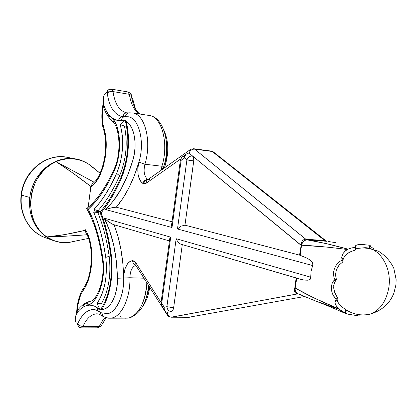 <?xml version="1.0" encoding="UTF-8"?>
<svg xmlns="http://www.w3.org/2000/svg" width="417" height="417" viewBox="0 0 417 417"><rect width="100%" height="100%" fill="white"/><g stroke="black" fill="none" stroke-linecap="round" stroke-linejoin="round"><path stroke-width="0.63" d="M98.605 311.442L100.752 312.677C99.329 311.89 98.699 310.55 98.86 308.663L97.239 307.73L97.37 309.883L98.563 311.416L97.37 309.883L97.239 307.73L99.554 308.934L97.114 303.388L99.663 299.213L101.878 294.308L103.713 288.799L105.11 282.815L106.027 276.513L106.351 263.633L105.751 257.388L103.624 244.847L100.867 233.03L97.526 222.084L93.653 212.133L94.383 210.919L94.002 209.402L100.075 202.198L105.918 193.749L111.459 184.126L116.614 173.43L118.762 167.837L120.482 161.78L121.733 155.405L122.473 148.885L122.687 142.39L122.369 136.088L121.524 130.146L120.185 124.719L123.922 120.701L118.569 120.591C119.111 118.027 120.508 116.734 122.76 116.713L122.911 116.734C123.453 114.19 124.829 112.903 127.049 112.871L127.049 112.871C124.829 112.903 123.453 114.19 122.911 116.729L122.76 116.713C120.508 116.734 119.111 118.027 118.569 120.591L114.706 119.497L111.167 117.151L113.659 118.949L116.327 120.122L118.569 120.591L123.922 120.701L125.423 120.169L126.32 121.623L127.623 128.358L128.363 135.588L128.509 143.146L128.066 150.865L127.039 158.559L125.454 166.044L123.354 173.149L120.784 179.711L116.244 189.193L111.422 197.903L106.366 205.784L101.123 212.795L104.26 222.125L107.002 232.128L109.306 242.736L111.151 253.849L111.897 261.219L112.074 268.809L111.683 276.455L110.729 283.967L109.238 291.17L107.247 297.905L104.803 304.014L101.972 309.362L104.969 308.799L107.888 307.042L110.609 304.155L113.002 300.25L114.967 295.486L116.406 290.07L117.25 284.243L117.469 278.259L116.353 261.115L113.674 244.993L109.556 230.497L104.198 218.133L170.704 237.153L161.728 303.253L164.251 307.214L166.904 306.677L176.167 238.717L310.941 277.258L311.046 271.191L312.703 265.556L177.491 228.996L186.905 159.946L184.554 157.975L181.124 160.378L172.012 227.51L105.313 209.475L109.41 205.498L113.398 200.812L120.899 189.427L127.508 175.672L132.945 159.998L134.279 154.17L134.983 148.134L135.03 142.15L134.404 136.495L133.153 131.418L131.329 127.133L129.015 123.828L126.32 121.623C134.206 125.6 137.62 144.689 132.945 159.998C126.08 182.703 116.869 199.196 105.313 209.475L172.012 227.51L171.528 225.409L171.726 223.679L171.528 225.409L172.012 227.51L181.124 160.378L180.379 160.206L181.614 157.553M122.181 116.635C114.211 114.602 109.207 106.663 107.159 92.824L105.418 93.439L104.234 95.05L103.541 96.963L103.166 100.93L104.224 106.278C106.001 110.985 108.316 114.607 111.167 117.151L114.31 120.92L116.833 126.132L118.616 132.549L119.543 139.851L119.575 147.67L118.694 155.598L116.958 163.235L114.456 170.178L108.545 182.297L102.123 192.935L95.326 201.948L88.279 209.225L93.048 219.769L97.151 231.748L100.476 244.972L102.957 259.218L103.557 266.88L103.28 274.735L102.144 282.387L100.21 289.44L97.578 295.528L94.393 300.365L90.823 303.722L87.044 305.463L89.603 305.15L92.178 305.421L94.732 306.281L97.239 307.73C93.893 305.416 90.494 304.66 87.044 305.463C97.578 303.717 106.116 279.583 102.957 259.218C100.096 239.28 95.201 222.61 88.279 209.225C98.011 200.499 106.736 187.483 114.456 170.178C122.577 152.632 120.727 124.693 111.167 117.151C108.316 114.607 106.001 110.985 104.224 106.278L103.166 100.93L103.541 96.963L104.234 95.05L105.418 93.439L107.159 92.824C109.223 106.757 114.279 114.706 122.322 116.656M102.4 323.326L104.167 321.215L102.4 323.326M105.074 319.406L104.167 321.215M107.727 313.615L108.123 312.985L107.727 313.615M35.325 225.19L32.813 220.233L30.295 212.071L29.398 203.392L29.737 197.47L21.496 195.099C21.09 181.963 38.724 152.429 67.226 157.303C46.892 152.69 23.837 171.199 21.496 195.099L29.737 197.47L30.816 191.632L32.609 185.992L35.106 180.603L38.213 175.646L41.909 171.158L46.089 167.253L50.666 164.017L55.612 161.457L60.715 159.654M127.847 116.729C138.908 117.417 145.194 142.035 138.929 162.119C136.656 172.148 137.97 179.263 142.869 183.459C143.74 180.816 145.371 179.492 147.769 179.472L148.03 179.503L147.769 179.472C145.371 179.492 143.74 180.816 142.869 183.459L143.756 183.808C144.261 181.306 145.596 179.915 147.748 179.628C145.596 179.915 144.261 181.306 143.756 183.808L141.295 182.151L139.956 180.248L138.178 175.004L137.818 168.609L138.929 162.119L134.378 175.547L128.983 187.713L122.9 198.336L116.286 207.202L112.668 207.567L105.313 209.475L112.668 207.567L116.286 207.202L172.028 221.776L116.286 207.202C125.663 196.219 133.205 181.186 138.929 162.119L144.918 164.241L161.921 166.242C169.026 144.115 161.989 116.843 149.458 115.519L148.926 115.436M167.316 312.343L167.493 315.33L167.311 312.338C167.118 314.559 167.832 316.065 169.458 316.873C167.832 316.065 167.118 314.559 167.316 312.343C167.707 315.247 169.104 316.868 171.507 317.207C169.104 316.868 167.707 315.247 167.316 312.343L171.163 311.593C168.729 311.259 167.306 309.623 166.904 306.677L173.639 307.798L172.753 310.378L171.21 311.588C172.466 311.212 173.274 309.951 173.639 307.798L182.281 244.701L173.639 307.798L166.904 306.677C167.311 309.638 168.744 311.275 171.194 311.593L171.21 311.588M170.652 317.108L169.458 316.873L167.493 315.33M126.424 112.783C119.33 110.932 114.863 103.864 113.017 91.584L109.77 91.688L107.159 92.824L107.106 91.354L109.317 91.036M129.4 94.325C130.839 104.057 134.185 110.604 139.445 113.977C134.185 110.604 130.839 104.057 129.4 94.325L127.91 91.933L129.4 94.325L131.282 95.269L129.4 94.325L113.017 91.584L129.4 94.325M131.371 95.926L131.282 95.269L131.371 95.926M80.898 327.778L79.511 327.46L78.38 326.49L77.776 325.036L77.744 323.691C78.896 325.364 80.632 326.287 82.957 326.454L81.586 327.877L82.957 326.454L99.309 326.417L101.248 325.766L101.644 324.869L101.242 325.776L99.309 326.417L97.917 327.825L97.51 327.825L99.309 326.417L102.519 320.751L105.339 317.519L102.082 321.377L99.309 326.417L82.957 326.454C86.194 319.229 90.28 315.08 95.212 314.011C97.218 313.49 99.335 314.011 101.56 315.575L104.01 316.988L102.473 315.471L102.066 313.193L102.473 315.471L103.953 316.962M100.148 312.38L101.519 315.549L100.148 312.38M121.993 317.342L119.825 316.117M98.396 314.032L95.212 314.011C90.27 315.09 86.189 319.24 82.957 326.454C80.632 326.287 78.896 325.364 77.744 323.691L77.322 324.525L77.744 323.691L78.068 325.953L79.511 327.46L77.322 324.525M362.858 247.922L362.759 247.917C378.193 245.436 392.59 266.817 388.717 288.199C386.074 301.726 379.866 310.378 370.093 314.152L365.662 315.059L361.216 314.877L365.662 315.059L370.093 314.152C379.866 310.378 386.074 301.726 388.717 288.199C392.59 266.817 378.193 245.436 362.759 247.917L356.952 248.48L355.122 249.606L355.868 248.907L356.05 245.316L357.077 244.852L361.409 244.362L370.275 245.347L368.654 248.157L370.275 245.347L361.409 244.362L358.98 244.466L356.05 245.316M71.714 158.476L76.175 159.028C69.253 157.73 62.399 158.538 55.612 161.457C41.09 168.416 32.463 180.415 29.737 197.47C28.366 214.635 33.892 227.781 46.323 236.903L42.153 233.609L38.458 229.673M63.306 159.054L69.775 158.424M166.169 139.976L167.008 146.403L166.982 152.247L166.279 158.142L164.929 163.829M149.114 286.343L148.384 290.842L146.2 298.046M114.055 224.747L117.938 236.382L120.914 249.392L122.853 263.382L123.687 278.003L123.807 274.72L125.1 268.532L127.597 263.685L129.171 262.027L130.886 260.995L132.669 260.63L134.3 261.141L135.718 262.653L161.061 302.513L135.718 262.653L132.669 260.63C127.096 261.897 124.099 267.688 123.687 278.003C124.308 297.545 114.555 315.481 104.87 313.761M109.416 116.661L107.57 113.351M77.671 240.567L68.206 242.621C60.512 243.147 53.371 241.266 46.787 236.965C58.802 236.653 72.188 235.918 86.939 234.755L66.475 236.142L46.767 236.95C21.689 221.422 27.402 172.998 56.04 161.645C66.454 168.322 78.047 176.584 90.823 186.441L90.744 187.066C102.718 179.836 110.213 147.795 104.052 128.79C102.118 121.931 101.857 114.268 103.265 105.793L102.587 111.005L102.546 120.393L103.108 124.772L105.652 136.375L106.241 144.835L105.173 158.1L103.213 166.597L100.393 174.238L98.704 177.606L94.914 183.204L90.744 187.066L88.175 207.306L90.906 186.503L72.553 172.831L56.04 161.645L51.234 164.246L46.787 167.519L43.498 170.605L37.321 178.716L33.662 186.263L31.28 194.755L30.483 203.574L31.395 212.607L33.725 220.332C34.215 222.11 36.024 225.243 39.162 229.736L42.732 233.666L46.767 236.95L64.833 234.578L85.344 230.299L85.329 229.699L86.882 232.394L89.436 238.91L91.141 246.629L91.636 250.81L91.881 259.51L91.12 268.256L89.389 276.534L88.19 280.354L85.23 287.078L81.675 293.021L80.106 296.659L77.901 305.103L77.208 311.118C77.833 302.393 79.934 295.319 83.504 289.893C93.726 276.044 94.685 242.809 85.329 229.699L85.25 230.32C70.859 233.765 58.031 235.975 46.767 236.95L53.73 240.546L59.933 242.23L66.334 242.704L73.934 241.704M83.066 305.546L88.013 302.148M162.526 169.255L162.693 168.155M337.384 297.696L337.004 299.854L338.448 303.065L341.586 306.584L345.849 309.779L345.266 313.058L338.203 308.596L336.076 305.843L335.033 303.149L335.075 300.907L337.525 297.514L336.003 295.33L334.017 290.357L333.704 285.317L335.117 281.089L336.42 279.526L334.205 283.044L333.642 287.782L334.82 292.911L337.525 297.514L336.081 299.515L334.257 297.159L332.792 294.454L331.807 291.535L331.379 288.58L331.536 285.744L332.234 283.206L333.392 281.131L334.882 279.677L336.42 279.526L335.466 274.808L336.41 269.695L339.078 265.071L343.014 261.761L339.078 265.071L336.41 269.695L335.466 274.808L336.42 279.526L334.882 279.677L333.97 277.336L333.548 274.605L333.683 271.67L334.413 268.725L335.721 265.942L337.535 263.487L339.73 261.501L342.133 260.078L343.014 261.761L342.92 260.078L344.379 256.544L347.768 253.291L350.009 251.951L355.076 250.153L355.44 247.25L355.076 250.153L350.009 251.951L345.865 254.844L343.384 258.321L342.962 259.765L343.014 261.761L342.133 260.078L341.716 257.623L341.945 256.205L343.269 253.286L344.359 251.894L347.298 249.502L328.81 247.265L301.512 245.191L301.189 245.415L301.496 245.509L300.172 255.298L299.547 255.121L301.189 245.415L192.487 155.937L193.629 157.954L193.764 160.905L184.96 225.159L299.547 255.121L301.163 245.227L301.512 245.191L300.172 255.298L307.538 258.384L310.952 260.776L312.411 262.548L312.943 264.686L311.046 271.191L310.629 278.874L309.815 279.645L308.007 280.208L304.269 280.073L299.411 278.957M296.768 278.103L180.597 244.096L300.511 279.27L304.269 280.073L308.007 280.208L310.483 279.077L310.941 277.258L176.167 238.717L177.277 240.896L178.83 242.788L180.597 244.096L178.83 242.788L177.277 240.896L176.167 238.717L166.904 306.677L164.251 307.214L164.194 309.169L164.757 310.827L165.857 311.942L167.29 312.343M355.206 248.881L355.816 248.939L355.206 248.881M373.601 248.74L371.135 246.932L373.601 248.74M370.359 246.291L371.135 246.932L370.359 246.291L369.384 248.261M368.539 248.37L362.759 247.917M355.248 246.332L355.8 245.498L355.248 246.332L355.44 247.25L355.248 246.332M351.62 247.933L355.44 247.25L351.62 247.933L347.971 249.152L351.62 247.933M326.699 241.281L307.204 239.884L305.447 240.218L303.68 241.334L302.221 243.048L301.512 245.191C314.898 245.801 330.16 247.239 347.298 249.502L347.971 249.152C333.287 245.034 319.698 241.949 307.204 239.884L326.777 243.731L347.971 249.152L345.714 250.617L343.269 253.286L341.945 256.205L341.716 257.623L342.133 260.078L339.73 261.501L337.535 263.487L335.721 265.942L334.413 268.725L333.683 271.67L333.548 274.605L333.97 277.336L334.882 279.677L333.392 281.131L332.234 283.206L331.536 285.744L331.379 288.58L331.807 291.535L332.792 294.454L336.081 299.515L335.075 300.907L334.929 301.944L335.414 304.457L338.203 308.596C321.846 301.965 307.485 295.106 295.121 288.027L315.153 298.478L338.203 308.596L338.75 309.075L317.947 301.929M344.911 313.167L348.174 314.194L359.24 316.003L358.943 314.653L359.24 316.003L348.174 314.194L344.911 313.167L345.266 313.058L345.849 309.779L341.586 306.584L338.448 303.065L337.489 301.387L337.014 298.546M345.839 309.836L346.683 310.076M345 313.084L338.75 309.075L316.341 301.298L298.108 293.823L171.017 317.212L189.214 317.29L171.507 317.207L297.681 293.87L299.104 294.027L308.293 298.072M111.464 89.155L113.017 91.584L111.464 89.155M126.977 112.866L126.46 112.788C119.345 110.953 114.868 103.885 113.017 91.584L109.77 91.688L107.159 92.824L107.101 91.354C107.263 90.103 108.748 89.379 111.553 89.17L127.91 91.933C130.412 93.111 131.537 94.221 131.282 95.269C132.752 104.849 135.655 111.115 139.982 114.06M132.319 112.877L132.731 112.939C145.08 114.227 151.97 141.811 144.918 164.241L161.921 166.242L161.165 170.219L161.921 166.242L163.876 166.086L164.006 165.653L163.876 166.086L161.921 166.242C168.921 144.412 162.197 117.438 149.885 115.603M128.504 116.849C139.221 118.35 145.033 142.505 138.929 162.119L144.918 164.241C143.292 171.418 144.24 176.495 147.769 179.472C144.24 176.495 143.292 171.418 144.918 164.241C151.866 142.119 145.278 114.826 133.153 113.028M304.436 239.405L305.781 239.222L307.204 239.884C304.405 240.041 302.507 241.813 301.512 245.191L301.163 245.227C301.376 241.318 302.914 239.316 305.781 239.222L194.583 149.13C192.075 149.083 190.225 150.407 189.037 153.102C190.225 150.407 192.075 149.083 194.583 149.13L193.665 148.723L190.793 149.27C189.381 149.891 188.797 151.168 189.037 153.102C188.797 151.168 189.381 149.891 190.793 149.27L193.665 148.723L194.583 149.13L212.217 151.491L211.289 151.084L212.217 151.491L194.583 149.13L305.849 239.228L324.754 240.562L212.217 151.491L213.212 151.798L214.036 152.45L212.217 151.491L324.754 240.562L325.63 240.755M189.688 150.047L148.03 179.503C146.643 180.128 146.049 181.359 146.247 183.193L180.728 158.945L146.247 183.193L145.001 183.782L143.756 183.808L146.247 183.193L146.247 181.822L146.841 180.399L147.983 179.524L149.463 179.331M79.511 327.46L81.221 327.882L97.917 327.825L101.242 325.776L106.153 317.764M112.095 317.952C121.941 316.013 130.5 297.238 129.922 277.743L143.959 278.212L129.922 277.743C130.521 297.608 121.618 316.623 111.589 318.062L108.456 318.176M124.396 318.108L128.384 318.124C137.719 316.732 146.242 300.897 146.867 282.799C145.142 302.487 139.153 314.225 128.9 318.015L125.105 318.223M135.754 265.426C132.085 266.802 130.14 270.909 129.922 277.743L123.687 278.003L129.922 277.743C130.146 270.873 132.106 266.765 135.796 265.421M188.614 317.285L304.405 296.534L188.614 317.285M91.542 166.237L100.07 173.248L88.143 163.792L84.02 161.588L77.953 159.544L71.562 158.689L66.386 158.887L59.902 160.232L56.066 161.634L94.148 182.245L56.066 161.634C67.471 157.1 78.161 157.819 88.143 163.792L90.63 165.507M21.496 195.099C19 213.963 29.628 232.42 45.291 237.685C23.962 229.548 19.484 206.337 21.496 195.099M48.263 238.128L46.323 236.903L53.887 240.75L48.263 238.128M53.991 240.786L45.291 237.685C29.19 232.212 18.687 213.582 21.147 194.968M63.254 242.631L61.007 242.433M76.285 240.859L75.998 240.953M335.372 300.23L336.196 300.49M295.2 287.73L294.991 289.111L295.564 291.243L296.091 292.161L298.108 293.823L297.613 293.865L298.092 293.818C295.955 292.807 294.965 290.873 295.121 288.027L294.814 287.808L295.121 288.027L295.2 287.73L294.892 287.647L295.2 287.73L296.758 278.186M359.475 248.037L356.952 248.48M328.539 241.542L335.336 242.59M355.268 246.238L355.998 246.39M85.855 232.801L85.344 230.299L86.09 233.249M46.787 236.965L46.323 236.903L46.787 236.965M84.119 287.167L83.504 289.893L84.119 287.167C92.491 275.627 93.877 245.545 86.335 233.593M46.767 236.95L46.323 236.903L46.767 236.95M56.04 161.645L55.612 161.457L56.04 161.645M90.265 165.351L88.654 164.194M94.242 309.555C87.586 309.325 82.086 314.037 77.744 323.691C81.341 315.58 85.892 310.915 91.391 309.69L94.242 309.555M92.355 183.761L90.906 186.503L92.079 184.09M104.052 128.79L103.812 130.891L104.052 128.79M103.817 130.896C109.145 147.232 102.546 176.224 93.34 182.995L92.381 183.73M135.687 265.259C133.748 264.576 132.742 263.033 132.669 260.63C132.742 263.033 133.748 264.576 135.687 265.259M135.968 265.619L135.718 262.653L135.984 265.634L167.024 314.59M298.238 293.886L297.613 293.865C294.85 293.396 293.917 291.374 294.814 287.808L296.138 278.003M125.507 116.63C125.83 114.388 126.945 113.127 128.848 112.83L129.562 112.861M190.324 317.087L189.214 317.29L190.324 317.087M128.848 112.83C127.112 113.07 126.017 114.185 125.564 116.176M294.47 290.993L294.699 288.006M297.681 293.87L297.999 293.782M326.334 241.229L324.754 240.562L326.375 241.208M180.337 160.206L181.124 160.378C180.884 158.439 181.484 157.152 182.917 156.526C181.484 157.152 180.884 158.439 181.124 160.378L184.554 157.975L185.044 155.953L186.065 154.311L187.473 153.31L189.037 153.102L187.473 153.31L186.065 154.311L184.721 156.933L184.554 157.975L186.905 159.946C188.098 157.235 189.959 155.901 192.487 155.937C189.959 155.901 188.098 157.235 186.905 159.946L193.764 160.905L186.905 159.946L177.491 228.996L181.103 226.16L184.96 225.159L181.103 226.16L177.491 228.996L312.703 265.556L312.854 263.622L310.952 260.776L307.538 258.384L300.172 255.298L184.96 225.159L193.837 160.029L193.629 157.954L192.894 156.365L189.037 153.102L301.163 245.227M301.157 243.606L301.856 241.698M305.781 239.222L307.35 239.895L305.781 239.222M326.209 241.219L307.35 239.895L305.849 239.228L324.754 240.562L326.209 241.219M169.724 238.712L169.505 240.072L170.126 237.945L169.724 238.712M169.531 240.202L161.077 302.502L161.728 303.253L170.704 237.153L170.126 237.945L170.704 237.153L104.198 218.133L108.092 221.495L113.242 224.508L169.427 240.943M170.073 241.021L169.505 240.072M186.086 154.29L182.917 156.526L184.377 156.38M166.002 312.025L164.757 310.827L164.194 309.169L164.251 307.214L161.728 303.253L161.932 306.271L161.728 303.253L161.03 302.534M161.077 302.502L161.754 302.325M163.897 306.969L161.932 306.271L164.517 310.347M165.502 164.449L165.372 164.877L164.173 165.08L165.372 164.877L165.502 164.449M131.553 97.093L132.976 99.752L133.508 102.546L132.929 99.6L131.553 97.093M133.675 103.843L133.92 105.741M124.813 116.682C122.853 116.979 121.717 118.282 121.415 120.586C121.717 118.282 122.853 116.979 124.813 116.682L125.501 116.713M104.135 108.795L104.135 108.801C106.027 113.674 108.535 117.604 111.657 120.591M113.659 121.733L112.402 121.269C111.11 120.325 110.698 118.954 111.167 117.151C110.698 118.954 111.11 120.325 112.402 121.269M114.404 168.489L114.456 170.178L114.404 168.489C121.759 152.789 119.58 126.799 112.449 121.3M86.731 208.432L88.279 209.225L86.689 208.63L87.163 208.391M113.106 224.471L109.29 222.381L104.198 218.133C112.387 233.937 116.807 253.979 117.469 278.259L123.687 278.003C123.229 258.446 120.216 241.214 114.654 226.306M102.473 260.208L102.957 259.218L102.473 260.208C105.491 278.811 96.994 300.407 90.416 301.246M107.93 313.568C116.624 311.916 124.183 295.272 123.687 278.003L117.469 278.259C117.954 294.626 110.13 309.925 101.972 309.362L100.805 310.165L98.86 308.663C98.699 310.55 99.329 311.89 100.752 312.677M90.395 301.246C88.258 301.574 87.143 302.982 87.044 305.463C83.822 306.25 80.841 308.283 78.094 311.562L75.863 315.758L75.279 319.313L75.487 321.163L76.228 322.841L77.744 323.691L76.228 322.841L75.487 321.163L75.279 319.313L75.863 315.758L78.094 311.562C80.841 308.283 83.822 306.25 87.044 305.463C87.143 302.982 88.258 301.574 90.395 301.246L90.604 301.246M79.074 308.434L78.088 309.748L78.094 311.562L78.088 309.748L79.068 308.434M110.646 254.876L111.151 253.849L110.646 254.876L110.953 255.126C113.215 275.048 110.411 292.161 102.54 306.459L101.435 308.168L100.805 310.165L101.951 309.378M100.038 211.502L97.979 210.741C105.944 201.818 113.158 190.136 119.627 175.703L121.368 176.469L119.627 175.703C126.288 159.372 127.883 142.807 124.417 126.002L125.376 126.169L124.417 126.002C127.883 142.807 126.288 159.372 119.627 175.703C113.158 190.136 105.944 201.818 97.979 210.741L94.002 209.402L94.383 210.919L100.268 211.925L94.383 210.919L93.653 212.133L97.766 212.409L93.653 212.133C99.23 224.919 103.265 240.004 105.751 257.388L109.171 256.288C106.778 239.629 102.973 225.003 97.766 212.409L98.704 212.42L97.766 212.409C102.973 225.003 106.778 239.629 109.171 256.288C111.261 274.73 108.66 290.581 101.378 303.831C108.66 290.581 111.261 274.73 109.171 256.288L105.751 257.388C107.722 275.918 104.844 291.254 97.114 303.388L101.378 303.831L97.114 303.388L99.554 308.934L100.805 310.165L101.925 307.261M126.309 121.602L125.423 120.169L125.533 122.249L126.195 124.104C129.942 142.26 128.212 160.149 121.003 177.767M120.414 178.679C115.41 189.803 109.968 199.295 104.088 207.155L99.908 212.284L101.123 212.795C108.3 203.955 114.852 192.925 120.784 179.711C128.592 160.608 130.438 141.248 126.32 121.623M125.788 123.218L125.423 120.169L123.922 120.701L120.185 124.719L124.417 126.002L120.185 124.719C124.375 140.706 123.182 156.943 116.614 173.43L119.627 175.703L116.614 173.43C109.885 188.51 102.353 200.504 94.002 209.402L97.979 210.741M120.732 177.955L120.784 179.711L120.732 177.955M101.972 309.362C110.536 293.969 113.601 275.465 111.151 253.849C108.957 238.581 105.61 224.899 101.123 212.795L99.944 212.222M103.552 304.274L101.378 303.831M124.454 116.729L122.217 116.64M105.626 318.374L103.781 321.835M21.158 194.885C23.482 171.34 46.277 152.695 67.226 157.303L76.175 159.028C79.819 159.602 83.807 161.191 88.138 163.792L100.096 173.191M128.504 112.877L126.904 112.856M367.476 248.021L378.433 251.185C385.115 255.293 390.234 260.943 393.789 268.147L396.15 279.677L395.895 285.019L393.909 293.047C389.838 303.56 381.899 310.592 370.093 314.152C361.523 315.935 353.595 314.543 346.303 309.977M341.763 257.153L342.962 259.765M336.06 279.875L333.782 280.657M334.924 302.08L336.962 299.531M346.47 310.081L345.573 313.548M128.9 112.83L132.731 112.939L149.458 115.519C164.116 117.578 170.829 144.579 163.876 166.091L163.287 168.718M193.665 148.723L211.289 151.084M104.01 316.988L108.811 318.202L128.384 318.124C139.752 314.819 146.497 303.962 148.614 285.556M68.195 242.616L88.461 238.388M344.989 313.271C339.615 310.905 327.924 305.651 316.352 301.314M68.19 242.616C59.422 242.704 60.939 242.652 53.892 240.75M83.421 288.194C79.35 294.756 77.098 302.799 76.66 312.323M77.187 323.592L77.275 324.202M103.567 130.057C101.446 122.108 101.274 113.487 103.046 104.187M106.444 92.861L106.856 91.907M297.613 293.865L171.507 317.207L169.458 316.873M326.516 241.25L213.212 151.798L211.304 151.09M171.794 223.517L180.373 160.248M161.025 302.862L161.405 305.359M149.677 287.23C148.66 295.09 146.252 301.611 142.452 306.797M164.413 167.921L165.372 164.877C169.036 151.804 168.494 140.138 163.745 129.869M132.929 99.6L135.395 108.795M128.144 116.776L124.86 116.682M103.218 98.892L103.781 107.841M114.102 169.182C105.882 187.369 96.796 200.441 86.845 208.411M86.731 208.662C94.117 221.787 99.345 238.832 102.41 259.781M100.805 312.703L107.487 313.662M91.5 309.669C93.684 309.143 95.962 309.675 98.339 311.254M89.144 301.569C85.443 302.706 82.097 304.989 79.105 308.408M75.435 317.53L76.337 313.209L78.161 309.539M103.108 305.869L102.691 306.208C110.156 292.082 112.804 274.975 110.646 254.881M104.088 207.155L105.793 205.935M125.944 123.62C129.651 141.916 127.915 160.024 120.737 177.95M100.007 212.389C104.756 224.581 108.279 238.597 110.583 254.438"/></g></svg>
